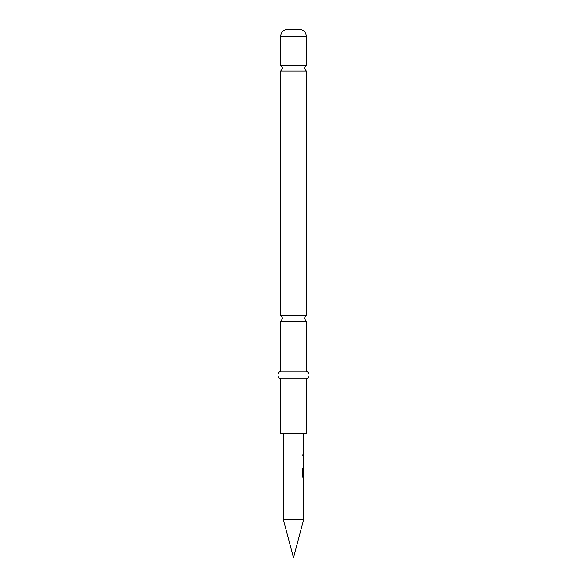 <?xml version="1.0" encoding="UTF-8"?>
<svg xmlns="http://www.w3.org/2000/svg" width="587" height="587" viewBox="0 0 587 587"><rect width="100%" height="100%" fill="white"/><g stroke="black" fill="none" stroke-linecap="round" stroke-linejoin="round"><path stroke-width="0.44" stroke-dasharray="2.94 2.2" d="M302.276 455.152L302.753 456.165L303.149 455.152L302.753 454.14L302.276 455.152M302.144 455.152L302.613 456.165L303.002 455.152L302.613 454.14L302.144 455.152M306.319 71.078L280.681 71.078M306.319 321.243L280.681 321.243M303.604 489.631L303.406 498.385M303.604 496.756L303.406 489.631M303.596 487.606L303.56 480.658M303.604 486.146L303.604 487.782M303.545 474.619L303.538 468.419L303.604 477.18L302.965 477.18M302.907 475.367L303.604 475.367L303.596 469.871M303.259 466.57L303.259 457.816L303.406 466.57M303.758 454.338L303.259 455.967L303.259 454.338L303.259 455.967L303.758 455.967M283.242 433.345L303.758 433.345L283.242 433.345M303.758 464.941L303.56 459.445M303.758 475.367L303.56 469.871M303.758 457.816L303.259 459.445M303.259 459.335L303.538 466.57M303.758 468.419L303.758 477.18M303.758 479.029L303.758 480.658M303.259 486.146L303.758 486.146L303.758 487.782M303.758 489.631L303.758 498.385M283.242 519.378L303.758 519.378M303.56 496.756L303.758 491.26M280.681 65.311L306.319 65.311M280.681 315.483L306.319 315.483M280.681 433.345L306.319 433.345M280.681 371.189L306.319 371.189M280.681 378.96L306.319 378.96M302.826 477.18L302.144 475.653L302.276 468.8M302.144 468.8L302.863 468.8M303.259 498.385L303.406 496.756M280.681 36.343L306.319 36.343"/><path stroke-width="0.88" d="M280.681 315.483L280.681 71.078L306.319 71.078L306.319 315.483L280.681 315.483L282.626 318.359L280.681 321.243L306.319 321.243L306.319 371.189L280.681 371.189A4.131 4.131 0 0 0 280.681 378.96L280.681 433.345L306.319 433.345L306.319 378.96L280.681 378.96M303.596 489.631L303.596 491.26M303.596 496.756L303.596 498.385M303.596 479.205L303.413 486.146M303.56 480.658L303.259 486.146M303.596 486.146L303.596 487.606M303.259 474.619L303.56 469.871L303.699 474.619L303.596 469.871M303.596 475.367L303.596 477.18L302.826 477.18M303.596 457.816L303.259 459.445M303.596 464.941L303.259 466.57M303.604 454.338L303.604 455.967M293.5 557.65L283.242 519.378L303.758 519.378L293.5 557.65M283.242 433.345L283.242 519.378M303.596 498.209L303.758 519.378M303.758 498.385L303.714 496.756M303.714 491.26L303.758 496.756M303.758 491.26L303.692 489.631M303.413 487.782L303.758 489.631M303.758 487.782L303.413 479.029M303.692 477.18L303.758 479.029M303.758 477.18L302.965 477.18L302.276 475.653L302.276 468.8L303.009 468.8L303.046 475.367L303.758 475.367L303.758 469.871M303.692 466.57L303.758 468.419M303.758 466.57L303.714 464.941M303.714 459.445L303.758 464.941M303.758 459.445L303.596 457.999M303.406 454.338L303.758 457.816M303.758 433.345L303.758 454.338M303.413 480.658L303.758 486.146M287.674 29.35L299.326 29.35L287.674 29.35A6.993 6.993 0 0 0 280.681 36.343L280.681 65.311L282.626 68.195L280.681 71.078M299.326 29.35A6.993 6.993 0 0 1 306.319 36.343L306.319 65.311L280.681 65.311M306.319 371.189A4.131 4.131 0 0 1 306.319 378.96M280.681 321.243L280.681 371.189M302.144 468.8L302.863 468.8L303.046 475.367M306.319 36.343L280.681 36.343M306.319 71.078L304.374 68.195L306.319 65.311M306.319 321.243L304.374 318.359L306.319 315.483"/></g></svg>
